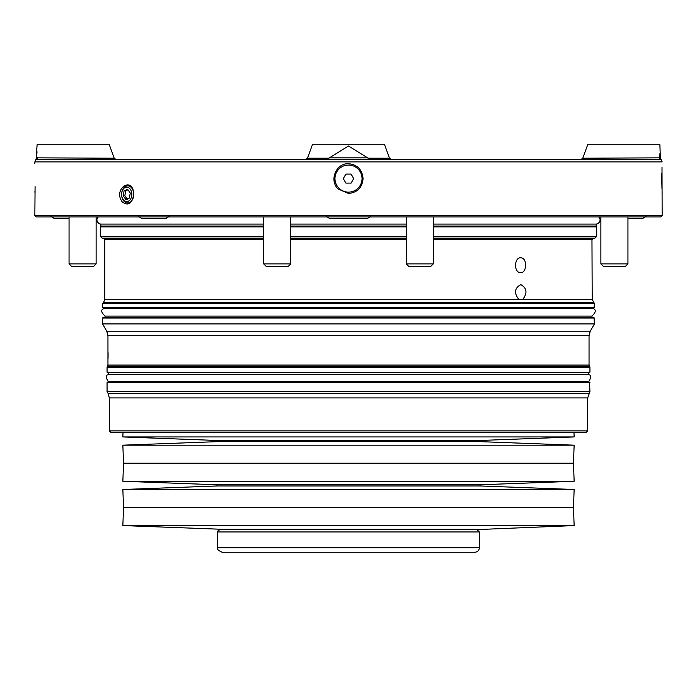 <?xml version="1.0" encoding="UTF-8"?>
<svg xmlns="http://www.w3.org/2000/svg" width="697" height="697" viewBox="0 0 697 697"><rect width="100%" height="100%" fill="white"/><g stroke="black" fill="none" stroke-linecap="round" stroke-linejoin="round"><path stroke-width="1.05" d="M363.059 178.589C362.266 169.615 357.413 164.658 348.5 163.69C335.919 163.168 329.045 180.427 338.08 188.983L348.5 193.478C357.413 192.52 362.266 187.563 363.059 178.589M34.937 191.326L34.902 192.294M662.002 167.454L662.15 215.591L34.85 215.591L35.085 186.639M662.133 193.174L662.115 192.59M661.976 188.983L661.828 181.586M661.828 181.499L661.81 178.476M661.81 178.388L661.862 172.926M122.271 201.93C128.257 206.26 132.081 203.751 133.737 194.385C133.075 175.2 112.505 188.992 122.271 201.93M123.77 200.936A8.573 6.064 -90 0 0 130.234 202.156A8.573 6.064 -90 0 0 133.737 194.385A8.573 6.064 -90 0 0 131.96 188.321A8.573 6.064 -90 0 0 125.355 186.465A8.573 6.064 -90 0 0 121.609 194.385A8.573 6.064 -90 0 0 123.77 200.936M433.29 238.74L591.962 238.74L591.962 238.156M406.212 238.74L290.788 238.74M263.71 238.74L105.038 238.74L105.038 238.156M406.212 226.046L290.788 226.046M263.71 226.046L100.838 226.046L100.716 224.077L99.148 223.728L97.066 221.576L96.909 219.006L98.251 216.95M433.29 226.873L596.71 226.873L596.162 226.046L433.29 226.046M290.788 238.156L406.212 238.156M433.29 238.156L594.907 238.156L596.71 236.353L596.71 226.873M263.71 236.353L100.29 236.353L102.093 238.156L263.71 238.156M406.212 224.077L290.788 224.077M263.71 224.077L100.716 224.077M596.162 226.046L596.284 224.077L433.29 224.077M591.962 238.74L592.197 299.466L518.882 299.466C513.855 293.054 514.499 288.105 520.816 284.646C526.958 288.114 527.603 293.054 522.733 299.466M520.276 272.649C513.48 272.353 514.299 256.74 521.025 257.82C527.603 258.108 526.88 273.721 520.276 272.649M520.999 299.727L522.506 299.248L520.999 299.727M593.522 302.664L103.478 302.664L102.546 303.596L594.454 303.596L592.197 299.466M594.454 303.596L594.001 308.109L102.999 308.109L102.546 307.656L594.454 307.656M591.962 308.109L105.038 308.109M328.81 158.219L348.5 145.978L368.19 158.219L389.51 158.219L384.605 144.741L312.395 144.741L307.49 158.219L328.81 158.219L328.139 159.116L326.484 159.404L36.619 159.404L36.131 159.116L37.107 144.741L109.316 144.741L114.221 158.219L115.92 159.404M36.653 157.844L37.263 157.844C36.488 142.929 36.488 142.929 37.263 157.844L37.237 157.435M37.011 153.122L36.897 150.927M36.845 149.864L36.767 148.313M659.737 157.844L582.779 158.219L587.684 144.741L659.893 144.741L660.347 157.844L659.737 157.844C660.512 142.929 660.512 142.929 659.737 157.844L659.989 153.087M37.263 157.844L114.221 158.219M36.793 159.116L37.237 158.219M394.929 159.404L370.516 159.404L368.861 159.116L368.19 158.219M307.49 158.219L305.791 159.404L326.484 159.404L302.071 159.404M659.763 158.219L660.381 159.404L661.096 159.334L660.347 157.844M660.381 159.404L370.516 159.404L391.209 159.404L389.51 158.219M306.915 216.95L67.252 216.95M34.85 215.591L36.2 216.95L660.8 216.95L662.15 215.591M629.748 216.95L634.514 216.95M644.237 216.95L646.354 216.95M325.935 216.95L314.87 216.95M591.962 308.17C596.371 309.215 596.371 311.855 591.962 316.081L105.038 316.081C100.621 311.934 100.621 309.302 105.038 308.17M588.686 372.642L588.686 374.594L108.314 374.594L108.314 372.642M589.488 372.642L107.512 372.642L107.059 372.189L589.941 372.189L589.488 372.642M594.454 318.041L102.546 318.041L102.999 317.588L594.001 317.588L594.454 323.905L590.246 331.188L589.043 335.701L589.043 365.062L589.941 367.232L589.941 372.189M589.941 367.232L107.059 367.232L107.059 372.189M108.061 358.345L108.079 355.505M108.079 355.461L108.061 352.56M589.043 335.701L107.957 335.701L107.957 365.062L589.043 365.062M594.454 323.905L102.546 323.905L106.754 331.188L590.246 331.188M348.5 317.588L105.038 317.588L105.038 316.081M588.686 374.594C591.378 375.064 591.378 377.408 588.686 381.616L108.314 381.616C105.622 377.408 105.622 375.064 108.314 374.594M474.866 552.259L222.134 552.259C217.926 550.238 216.427 548.731 217.621 547.746L479.379 547.746C479.109 550.491 477.602 551.989 474.866 552.259M479.379 531.95L217.621 531.95C217.133 531.48 217.882 530.731 219.877 529.694L477.123 529.694L479.379 531.95L479.379 547.746M348.5 529.694L474.709 529.694L574.145 525.573L122.855 525.573L222.291 529.302L474.709 529.302M574.145 525.573L573.474 507.538L123.526 507.538L122.855 525.573M123.526 507.538L122.855 489.494L574.145 489.494L573.474 507.538M574.145 489.494L480.033 485.966L216.967 485.966L122.855 489.494M348.5 484.79L480.033 484.79L574.145 481.261L122.855 481.261L216.967 484.79L348.5 484.79M122.855 481.261L123.526 463.217L573.474 463.217L574.145 481.261M123.526 463.217L122.855 445.183L574.145 445.183L573.474 463.217M574.145 445.183L480.033 441.654L216.967 441.654L122.855 445.183M348.5 440.469L480.033 440.469L574.145 436.941L122.855 436.941L216.967 440.469L348.5 440.469M586.334 432.218L110.666 432.218L109.316 430.859L587.684 430.859L586.334 432.218M589.941 382.575L107.059 382.575L107.512 382.122L589.488 382.122L589.941 391.601L587.684 397.926L587.684 430.859M589.941 391.601L107.059 391.601L108.105 393.413L588.895 393.413M96.125 216.95L96.125 263.884L69.055 263.884L69.055 216.95M96.125 263.884L93.424 266.594L71.756 266.594L69.055 263.884L69.055 218.3L54.026 218.3L50.933 216.279M130.33 189.279A7.223 5.106 90 0 1 128.039 201.355A7.223 5.106 90 0 1 121.783 192.511A7.223 5.106 90 0 1 130.33 189.279M130.278 193.034L127.673 189.349L124.11 190.699L123.16 195.735L125.765 199.42L129.32 198.07L130.278 193.034M127.403 199.42L124.824 195.735L123.16 195.735M124.824 195.735L125.765 190.699L124.11 190.699M125.765 190.699L128.013 189.837M433.29 216.95L433.29 263.884L406.212 263.884L406.212 216.95M433.29 263.884L430.58 266.594L408.921 266.594L406.212 263.884M263.71 216.95L263.71 263.884L290.788 263.884L290.788 216.95M290.788 263.884L288.079 266.594L266.42 266.594L263.71 263.884M627.945 216.95L627.945 263.884L600.875 263.884L600.875 216.95L600.875 263.884L603.576 266.594L600.875 263.884M627.945 263.884L625.244 266.594L603.576 266.594M362.039 178.589A13.539 13.539 0 0 1 341.73 190.316A13.539 13.539 0 0 1 341.73 166.862A13.539 13.539 0 0 1 362.039 178.589M345.895 174.076L343.29 178.589L345.895 183.102L351.105 183.102L353.71 178.589L351.105 174.076L345.895 174.076M290.788 226.873L406.212 226.873M100.29 236.353L100.29 226.873L263.71 226.873M290.788 236.353L406.212 236.353M433.29 236.353L596.71 236.353M592.197 239.515L433.29 239.515M406.212 239.515L290.788 239.515M263.71 239.515L104.803 239.515L105.038 238.74M518.882 299.466L104.803 299.466L104.803 239.515M329.054 157.844L367.946 157.844M328.139 159.116L368.861 159.116M660.207 159.116L660.869 159.116M36.131 159.116L36.619 159.334M327.477 159.334L369.523 159.334M34.85 163.69L34.85 161.887L662.15 161.887L661.096 159.334M589.34 366.186L107.66 366.186L107.059 367.232M587.684 397.926L109.316 397.926L109.316 430.859M100.29 226.873L100.838 226.046M103.478 302.664L104.803 299.466M102.546 303.596L102.546 307.656M596.284 224.077L597.852 223.728L599.934 221.576L600.091 219.006L598.749 216.95M582.779 158.219L581.08 159.404M34.85 161.887L35.904 159.334M107.66 366.186L107.957 365.062M107.957 335.701L106.754 331.188M102.546 318.041L102.546 323.905M591.962 317.588L591.962 316.081M217.621 531.95L217.621 547.746M480.033 485.966L480.033 484.79M216.967 485.966L216.967 484.79M480.033 441.654L480.033 440.469M216.967 441.654L216.967 440.469M123.029 432.218L122.855 436.941M573.971 432.218L574.145 436.941M109.316 397.926L108.105 393.413M107.059 382.575L107.059 391.601M588.686 382.122L588.686 381.616M108.314 382.122L108.314 381.616M169.345 216.279L166.252 218.3L141.43 218.3L138.328 216.279M642.974 218.3L627.945 218.3L642.974 218.3L646.067 216.279M367.676 218.3L329.324 218.3L367.676 218.3L370.778 216.279M326.222 216.279L329.324 218.3"/></g></svg>
